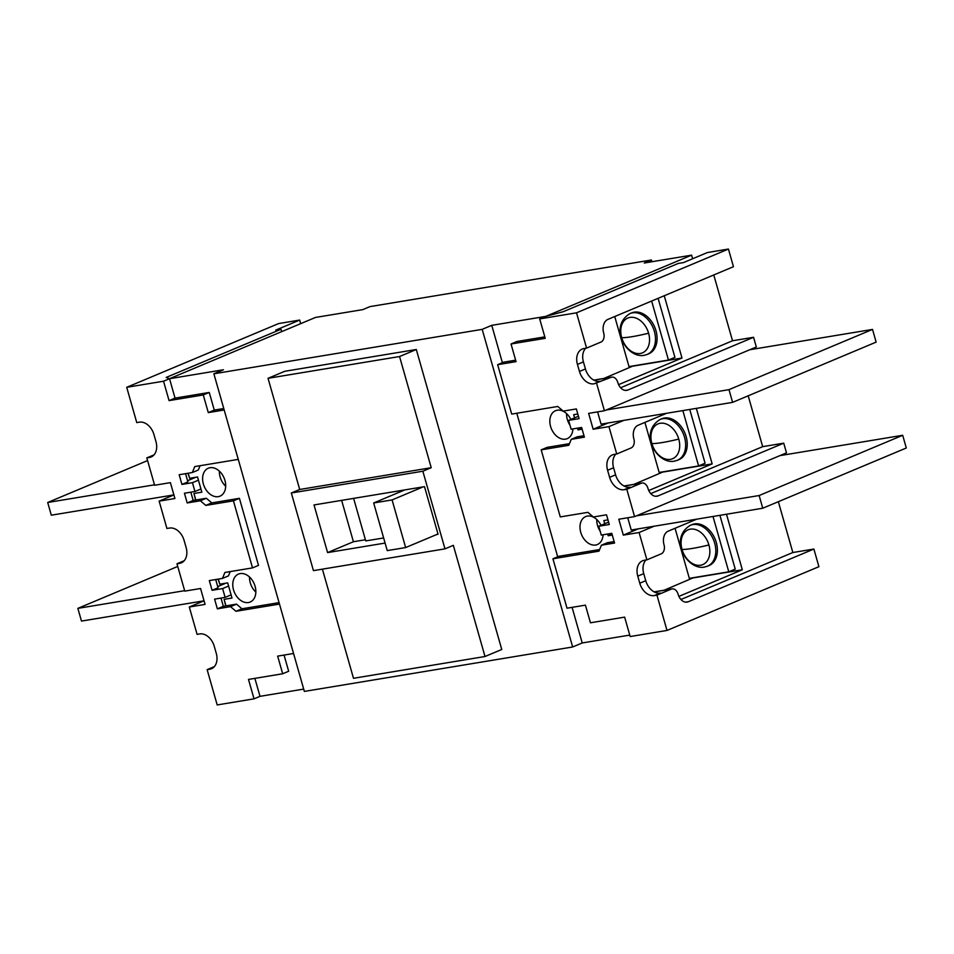 <?xml version="1.0" encoding="UTF-8"?>
<svg xmlns="http://www.w3.org/2000/svg" width="954" height="954" viewBox="0 0 954 954"><rect width="100%" height="100%" fill="white"/><g stroke="black" fill="none" stroke-linecap="round" stroke-linejoin="round"><path stroke-width="1.43" d="M248.434 602.534A15.145 10.792 67.2 0 1 233.909 591.051A15.145 10.792 67.2 0 1 238.452 574.093A15.145 10.792 67.2 0 1 240.193 573.592A15.145 10.792 67.2 0 1 254.706 585.064A15.145 10.792 67.2 0 1 250.175 602.034A15.145 10.792 67.2 0 1 248.434 602.534M249.519 577.003A15.145 10.792 -112.8 0 0 255.851 592.088M218.275 496.652A15.145 10.792 67.2 0 1 203.751 485.181A15.145 10.792 67.2 0 1 208.282 468.211A15.145 10.792 67.2 0 1 210.023 467.71A15.145 10.792 67.2 0 1 224.548 479.194A15.145 10.792 67.2 0 1 220.016 496.152A15.145 10.792 67.2 0 1 218.275 496.652M219.36 471.133A15.145 10.792 -112.8 0 0 225.693 486.206M603.059 534.777A15.145 10.792 67.2 0 1 597.395 544.519A15.145 10.792 67.2 0 1 595.654 545.02A15.145 10.792 67.2 0 1 581.129 533.536A15.145 10.792 67.2 0 1 585.661 516.579A15.145 10.792 67.2 0 1 587.402 516.078A15.145 10.792 67.2 0 1 600.996 525.32M596.739 519.501A15.145 10.792 -112.8 0 0 600.138 531.104M572.901 428.906A15.145 10.792 67.2 0 1 567.225 438.649A15.145 10.792 67.2 0 1 565.483 439.15A15.145 10.792 67.2 0 1 550.971 427.666A15.145 10.792 67.2 0 1 555.502 410.709A15.145 10.792 67.2 0 1 557.243 410.208A15.145 10.792 67.2 0 1 570.838 419.438M566.581 413.619A15.145 10.792 -112.8 0 0 569.979 425.222M651.439 259.989L644.26 263.006L691.602 255.159L545.676 316.406L491.751 325.338L482.187 329.357L213.875 373.789L223.451 369.77L169.526 378.702L315.452 317.455L362.806 309.621L369.973 306.604L651.439 259.989L651.928 261.73M629.759 635.09L582.226 642.96L572.662 646.979L304.362 691.411L213.875 373.789M303.694 689.098L260.001 696.337L254.885 678.377M713.771 274.967L732.517 340.769L753.565 337.287L627.971 389.995A11.09 7.68 -99.4 0 1 626.766 390.353A11.09 7.68 -99.4 0 1 617.775 382.423A7.393 5.116 80.6 0 0 611.788 377.14A7.393 5.116 80.6 0 0 610.977 377.379L593.996 383.83A14.775 10.518 67.2 0 1 579.46 371.464L577.444 364.404A14.775 10.518 67.2 0 1 582.25 349.033A14.775 10.518 67.2 0 1 583.943 348.544L586.579 348.103L576.526 312.817L539.69 318.91L545.223 338.324L511.034 343.989L516.054 361.638L497.642 364.678L511.714 414.096L557.744 406.464L563.206 411.102L576.359 408.932L579.114 418.639L568.596 420.38L571.112 429.205L581.63 427.464L584.397 437.159L571.243 439.341L568.811 445.291L541.192 449.859L560.284 516.913L587.902 512.346L593.364 516.985L606.517 514.802L609.284 524.509L598.754 526.25L601.27 535.075L611.788 533.334L614.555 543.041L601.402 545.211L598.969 551.162L552.938 558.794L567.01 608.199L585.422 605.146L590.443 622.795L624.643 617.131L630.177 636.545L667.001 630.439L656.948 595.153L654.313 595.582A14.775 10.518 67.2 0 1 639.776 583.216L637.761 576.156A14.775 10.518 67.2 0 1 642.567 560.785A14.775 10.518 67.2 0 1 644.26 560.296L646.895 559.855L639.097 532.511L623.32 535.122L618.8 519.238L634.577 516.627L626.79 489.271L624.154 489.712A14.775 10.518 67.2 0 1 609.618 477.334L607.603 470.274A14.775 10.518 67.2 0 1 612.408 454.903A14.775 10.518 67.2 0 1 614.102 454.414L616.737 453.985L608.938 426.629L593.161 429.24L588.63 413.368L604.419 410.745L596.632 383.401M748.198 395.815L762.675 446.651L783.723 443.169L658.129 495.877A11.09 7.68 -99.4 0 1 656.924 496.223A11.09 7.68 -99.4 0 1 647.933 488.305A7.393 5.116 80.6 0 0 641.947 483.022A7.393 5.116 80.6 0 0 641.136 483.249L626.79 489.271M778.357 501.685L792.846 552.521L813.881 549.039L688.287 601.747A11.09 7.68 -99.4 0 1 687.083 602.093A11.09 7.68 -99.4 0 1 678.091 594.175A7.393 5.116 80.6 0 0 672.105 588.892A7.393 5.116 80.6 0 0 671.294 589.119L656.948 595.153M691.602 255.159L692.628 258.737M257.842 688.74L260.001 696.337L254.026 698.841L248.493 679.427L282.682 673.762L277.662 656.125L293.558 653.49M188.188 473.22L189.631 478.3L197.526 476.988L201.843 492.169L193.948 493.48L195.808 500.003M218.347 579.102L219.79 584.17L227.684 582.87L232.001 598.039L224.107 599.351L225.967 605.885M224.19 409.981L208.294 412.605L203.262 394.956L169.073 400.62L163.539 381.218L169.526 378.702L171.684 386.298M572.662 646.979L482.187 329.357M416.302 349.498L399.559 356.534L431.22 467.698L422.849 471.216L444.969 548.86L313.449 570.635L291.328 492.991L299.699 489.485L268.038 378.309L284.781 371.285L416.302 349.498L501.756 649.483L485.014 656.507L353.493 678.294L322.404 569.156M582.226 642.96L572.09 607.352M557.685 556.79L516.794 413.249M502.388 362.687L491.751 325.338M582.119 429.181L577.993 429.872L577.504 428.143M574.582 417.864L573.676 414.692L577.802 414.012M612.289 535.063L608.151 535.743L607.662 534.013M604.741 523.746L603.834 520.562L607.96 519.882M193.948 493.48L195.594 500.039M219.79 584.17L218.12 579.138M224.107 599.351L225.752 605.921M189.631 478.3L187.962 473.256M664.258 295.752L681.991 358.024L618.597 384.641M726.495 514.242L742.319 569.776L678.914 596.381M608.151 535.743L612.015 534.121M696.337 408.36L712.161 463.906L648.756 490.511M577.993 429.872L581.857 428.251M444.969 548.86L453.341 545.342L485.014 656.507M268.038 378.309L399.559 356.534M663.435 471.765L634.028 484.322M663.495 471.968L712.161 463.906M693.594 577.647L664.187 590.204M693.653 577.838L742.319 569.776M633.277 365.895L603.87 378.452M633.337 366.086L681.991 358.024M299.699 489.485L431.22 467.698M422.849 471.216L291.328 492.991M385.094 543.064L327.592 552.593L314.021 504.94L424.494 486.647L438.065 534.288L436.753 534.514M341.639 500.373L353.421 541.741L327.592 552.593M353.421 541.741L365.406 539.761M648.768 353.779A22.169 15.789 -112.8 0 0 655.41 328.951A22.169 15.789 -112.8 0 0 634.148 312.161A22.169 15.789 -112.8 0 0 631.608 312.888L630.01 313.556A22.169 15.789 67.2 0 1 632.55 312.829A22.169 15.789 67.2 0 1 653.812 329.631A22.169 15.789 67.2 0 1 647.17 354.447L648.768 353.779M658.105 298.328L674.919 357.356L668.456 360.063L628.996 366.598L614.734 316.525M651.642 301.047L668.456 360.063M678.926 459.649A22.169 15.789 -112.8 0 0 685.568 434.833A22.169 15.789 -112.8 0 0 664.306 418.031A22.169 15.789 -112.8 0 0 661.766 418.77L660.168 419.438A22.169 15.789 67.2 0 1 662.708 418.699A22.169 15.789 67.2 0 1 683.97 435.501A22.169 15.789 67.2 0 1 677.328 460.317L678.926 459.649M689.754 409.457L705.078 463.227L698.614 465.934L659.166 472.468L644.904 422.407M682.849 410.602L698.614 465.934M709.084 565.531A22.169 15.789 -112.8 0 0 715.727 540.703A22.169 15.789 -112.8 0 0 694.476 523.913A22.169 15.789 -112.8 0 0 691.924 524.64L690.326 525.308A22.169 15.789 67.2 0 1 692.866 524.581A22.169 15.789 67.2 0 1 714.129 541.383A22.169 15.789 67.2 0 1 707.486 566.199L709.084 565.531M719.912 515.327L735.236 569.109L728.773 571.816L689.325 578.351L675.062 528.277M713.008 516.472L728.773 571.816M586.579 348.103L600.925 342.081A7.393 5.116 80.6 0 0 603.703 333.018A11.09 7.68 -99.4 0 1 607.865 319.411L733.459 266.703L728.427 249.054L576.526 312.817M585.696 348.258A14.775 10.518 -112.8 0 0 583.419 361.888L585.434 368.948A14.775 10.518 -112.8 0 0 599.983 381.326L593.996 383.83M604.419 410.745L756.331 346.994L753.565 337.287M608.08 422.98L593.161 429.24M623.856 420.368L608.938 426.629M616.737 453.985L631.083 447.963A7.393 5.116 80.6 0 0 633.861 438.888A11.09 7.68 -99.4 0 1 638.023 425.293L666.631 413.285M615.855 454.128A14.775 10.518 -112.8 0 0 613.589 467.77L615.592 474.83A14.775 10.518 -112.8 0 0 630.141 487.196L624.154 489.712M634.577 516.627L786.49 452.864L783.723 443.169M638.238 528.862L623.32 535.122M654.027 526.238L639.097 532.511M646.895 559.855L661.241 553.833A7.393 5.116 80.6 0 0 664.02 544.77A11.09 7.68 -99.4 0 1 668.182 531.163L696.79 519.155M646.013 559.998A14.775 10.518 -112.8 0 0 643.747 573.64L645.751 580.7A14.775 10.518 -112.8 0 0 660.299 593.078L654.313 595.582M667.001 630.439L818.914 566.688L813.881 549.039M552.938 558.794L558.913 556.277L599.637 549.54M601.402 545.211L607.388 542.707L614.137 541.586M608.604 522.124L598.754 526.25M541.192 449.859L547.167 447.354L569.478 443.658M571.243 439.341L577.23 436.837L583.979 435.716M578.434 416.242L568.596 420.38M497.642 364.678L503.629 362.174L515.637 360.183M511.034 343.989L517.008 341.472L544.806 336.869M539.69 318.91L545.676 316.406L563.373 311.648L678.211 263.459L683.469 262.588L707.391 252.548L728.427 249.054M620.613 387.741L732.517 340.769M650.771 493.612L762.675 446.651M680.929 599.494L792.846 552.521M749.784 349.736L872.516 329.416L876.142 342.116L732.6 402.361L601.08 424.136L597.586 411.878M872.516 329.416L728.987 389.649L732.6 402.361M728.987 389.649L606.243 409.981M779.943 455.618L902.687 435.286L906.3 447.998L762.759 508.232L631.238 530.019L627.744 517.76M902.687 435.286L759.145 495.531L762.759 508.232M759.145 495.531L636.401 515.852M163.539 381.218L126.715 387.312L136.768 422.61L139.403 422.169A14.775 10.518 67.2 0 1 153.94 434.547L155.955 441.607A14.775 10.518 67.2 0 1 151.149 456.978A14.775 10.518 67.2 0 1 149.456 457.467L146.821 457.896L154.62 485.252L170.396 482.641L174.916 498.513L159.139 501.136L166.926 528.48L169.562 528.051A14.775 10.518 67.2 0 1 184.098 540.417L186.113 547.477A14.775 10.518 67.2 0 1 181.308 562.848A14.775 10.518 67.2 0 1 179.614 563.337L176.979 563.778L184.778 591.122L200.555 588.511L205.074 604.395L189.297 607.006L197.084 634.362L199.72 633.921A14.775 10.518 67.2 0 1 214.256 646.299L216.272 653.359A14.775 10.518 67.2 0 1 211.466 668.73A14.775 10.518 67.2 0 1 209.773 669.219L207.137 669.648L217.19 704.946L254.026 698.841M279.474 604.085L235.972 611.287L230.51 606.649L217.357 608.831L214.59 599.124L225.12 597.383L222.604 588.558L212.086 590.299L209.32 580.592L222.473 578.41L224.905 572.472L252.524 567.892L233.432 500.838L205.802 505.417L200.352 500.767L187.199 502.949L184.432 493.242L194.962 491.501L192.446 482.676L181.928 484.417L179.161 474.722L192.314 472.54L194.747 466.589L238.261 459.387M207.137 669.648L214.34 666.631M189.297 607.006L204.061 600.805L81.484 621.078L77.858 608.366L184.647 590.681M176.979 563.778L184.182 560.749M159.139 501.136L173.902 494.935M146.821 457.896L154.023 454.879M126.715 387.312L278.628 323.561L299.675 320.079L275.754 330.12L281.013 329.237L281.692 331.634M169.073 400.62L175.047 398.116L169.526 378.702L166.175 377.438L281.013 329.237M203.262 394.956L209.248 392.452L175.047 398.116M208.294 412.605L214.28 410.101L209.248 392.452M223.773 408.527L214.28 410.101M192.314 472.54L198.289 470.024L200.066 465.707M181.928 484.417L187.902 481.913L185.553 473.661M195.737 477.286L187.568 480.721M192.446 482.676L198.42 480.172M200.936 488.997L194.962 491.501M187.199 502.949L193.185 500.445L190.836 492.181M200.352 500.767L206.338 498.262L193.185 500.445M205.802 505.417L211.788 502.901L206.338 498.262M233.432 500.838L239.406 498.322L211.788 502.901M252.524 567.892L258.51 565.376L239.406 498.322M222.473 578.41L228.447 575.906L230.224 571.589M212.086 590.299L218.061 587.783L215.711 579.531M225.895 583.168L217.727 586.591M222.604 588.558L228.59 586.042M231.095 594.867L225.12 597.383M217.357 608.831L223.343 606.315L220.994 598.063M230.51 606.649L236.497 604.132L223.343 606.315M235.972 611.287L241.946 608.783L236.497 604.132M279.069 602.63L241.946 608.783M282.682 673.762L288.668 671.258L284.053 655.064M300.689 323.656L299.675 320.079M177.742 566.449L77.858 608.366M147.584 460.579L47.7 502.496L154.488 484.811M173.89 494.899L51.313 515.196L47.7 502.496M404.77 489.915L373.67 502.973L392.082 499.92L423.182 486.862M392.082 499.92L405.653 547.56L437.981 533.99M405.653 547.56L387.241 550.613L373.67 502.973M383.639 537.961L365.74 540.918L353.624 498.382M648.601 333.22A18.889 13.451 67.2 0 1 640.289 353.481A18.889 13.451 67.2 0 1 621.71 337.668A42.489 4.973 -15.9 0 0 632.287 336.643A42.489 4.973 164.1 0 0 648.601 333.22A18.889 13.451 67.2 0 0 630.022 317.408A18.889 13.451 67.2 0 0 621.71 337.668M678.759 439.09A18.889 13.451 67.2 0 1 670.459 459.351A18.889 13.451 67.2 0 1 651.868 443.55A42.489 4.973 -15.9 0 0 662.446 442.525A42.489 4.973 164.1 0 0 678.759 439.09A18.889 13.451 67.2 0 0 660.18 423.278A18.889 13.451 67.2 0 0 651.868 443.55M708.917 544.972A18.889 13.451 67.2 0 1 700.618 565.233A18.889 13.451 67.2 0 1 682.027 549.421A42.489 4.973 -15.9 0 0 692.604 548.395A42.489 4.973 164.1 0 0 708.917 544.972A18.889 13.451 67.2 0 0 690.338 529.16A18.889 13.451 67.2 0 0 682.027 549.421M583.419 361.888L577.444 364.404M585.434 368.948L579.46 371.464M613.589 467.77L607.603 470.274M615.592 474.83L609.618 477.334M643.747 573.64L637.761 576.156M645.751 580.7L639.776 583.216M593.96 380.193L610.977 377.379M625.514 390.401L627.971 389.995M624.119 486.063L641.136 483.249M655.672 496.283L658.129 495.877M654.277 591.945L671.294 589.119M685.831 602.153L688.287 601.747M209.773 669.219L213.004 667.86M179.614 563.337L182.846 561.978M149.456 457.467L152.688 456.107M630.01 313.556C608.187 326.721 626.563 358.489 643.974 355.365L647.17 354.447M660.168 419.438C638.345 432.591 656.722 464.359 674.132 461.235L677.328 460.317M690.326 525.308C668.504 538.473 686.88 570.242 704.29 567.117L707.486 566.199M611.788 377.14L593.817 380.121M641.947 483.022L623.976 485.991M672.105 588.892L654.134 591.874"/></g></svg>
